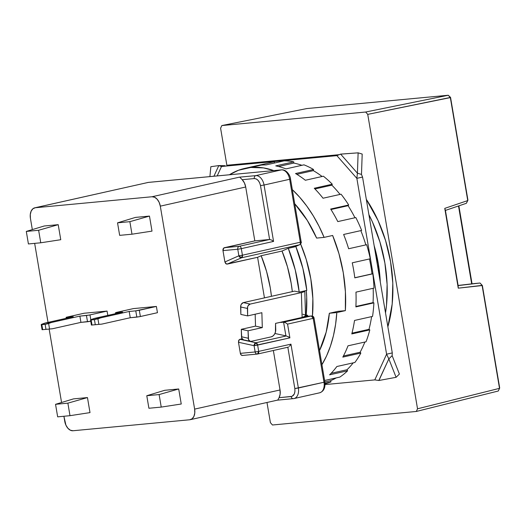 <?xml version="1.0" encoding="UTF-8"?>
<svg xmlns="http://www.w3.org/2000/svg" width="526" height="526" viewBox="0 0 526 526"><rect width="100%" height="100%" fill="white"/><g stroke="black" fill="none" stroke-linecap="round" stroke-linejoin="round"><path stroke-width="0.79" d="M380.278 281.929A100.578 64.922 -102.6 0 0 374.137 245.622L378.306 263.671L380.278 281.929M380.107 280.91A101.853 65.743 -102.6 0 0 374.348 246.885L378.181 263.809L380.107 280.91M300.629 244.005A101.853 65.743 77.4 0 1 312.444 316.133L312.858 298.584L310.813 278.911L306.244 259.482L300.629 244.005M387.859 326.771A110.762 71.497 -102.6 0 0 366.306 199.328L378.082 220.578L385.604 240.645L390.575 261.777L392.804 283.172L392.192 304.002L387.859 326.771M368.897 214.641A110.762 71.497 77.4 0 1 385.519 312.911L386.498 305.277L387.11 284.448L384.887 263.053L379.917 241.921L372.388 221.854L368.897 214.641M306.185 314.956A92.622 59.786 -102.6 0 0 306.277 290.53L306.711 297.368L306.185 314.956M480.034 283.021L482.368 285.533L480.034 283.021L458.133 285.579L445.417 210.407L466.378 203.292L445.417 210.407L444.766 208.368L467.752 200.57L466.378 203.292L467.923 200.11L467.752 200.57L444.766 208.368L458.264 288.169L444.766 208.368L458.264 288.169L458.133 285.579L480.034 283.021L482.368 285.533L499.7 387.997L498.293 391.009L499.7 387.997L482.368 285.533L458.264 288.169L482.099 285.381L499.7 387.997L498.293 391.009L416.309 411.457L417.532 408.794L499.516 388.346L498.293 391.009L416.309 411.457L272.468 425.001L416.309 411.457L417.532 408.794L367.733 114.372L365.669 112.025L448.27 95.252L450.552 97.422L448.27 95.252L450.341 97.599L467.752 200.57L450.341 97.599L367.733 114.372L450.552 97.422L467.923 200.11L450.552 97.422L448.27 95.252L365.669 112.025L221.821 125.563L220.598 128.226L226.87 165.296L220.598 128.226L221.821 125.563L306.836 108.566L221.821 125.563L365.669 112.025L367.733 114.372L417.532 408.794L499.516 388.346L482.099 285.381L480.034 283.021L474.649 283.527L480.034 283.021M458.113 285.454L474.649 283.527L458.113 285.454M270.397 422.648L272.468 425.001L270.397 422.648L266.984 402.475L270.397 422.648M306.836 108.566L448.27 95.252L306.836 108.566M471.677 283.876L458.501 205.968L471.677 283.876M458.869 205.844L472.059 283.83L458.869 205.844M304.791 290.819L305.514 315.653A10.185 2.236 -1.7 0 1 305.514 315.692L307.513 315.245L305.494 314.804L307.513 315.245L307.48 315.935A108.218 69.853 -102.6 0 0 307.513 315.245L305.514 315.692A10.185 2.236 178.3 0 1 305.31 316.119L306.474 315.856L305.31 316.119A10.185 2.236 -1.7 0 0 305.514 315.692L304.87 314.896L302.93 314.246M299.715 244.708A2.545 1.926 -113.9 0 1 299.419 244.807L294.797 246.852L288.156 248.338L295.454 246.503M57.663 416.848L55.546 404.316L73.489 398.886L55.546 404.316L67.874 403.153L87.461 397.571L73.489 398.886L87.461 397.571L67.874 403.153L55.546 404.316L57.663 416.848L69.991 415.685L67.874 403.153L69.991 415.685L57.663 416.848M44.243 225.989L26.3 231.42L38.628 230.263L58.215 224.674L44.243 225.989L26.3 231.42L28.417 243.952L40.752 242.788L60.76 239.711L58.215 224.674L38.628 230.263L40.752 242.788L38.628 230.263L26.3 231.42L28.417 243.952L40.752 242.788L60.76 239.711L58.215 224.674L44.243 225.989M91.051 321.176L80.932 322.372L52.468 328.757L49.556 329.02L48.622 323.51L51.403 322.491L79.873 316.113L80.932 322.372L79.873 316.113L89.137 315.087L107.067 311.083L89.992 314.91L90.801 319.716L89.992 314.91L86.448 315.495L87.507 321.754L80.932 322.372L52.468 328.757L42.087 329.717L49.556 329.02L48.622 323.51L45.124 324.338L45.972 329.348L52.468 328.757L42.087 329.717L42.685 329.657L41.837 324.647L45.124 324.338L45.972 329.348L42.685 329.657L41.837 324.647L41.219 324.562L44.828 323.115L51.403 322.491L79.873 316.113L86.448 315.495L87.507 321.754L90.755 321.241M41.837 324.647L41.462 324.371L44.828 323.115L73.298 316.731L44.828 323.115L51.403 322.491L46.827 324.029L41.219 324.562L42.08 329.717L42.685 329.657M90.538 319.913L94.147 318.467L100.722 317.849L94.443 319.696L95.291 324.706L92.004 325.015L91.156 320.005L90.538 319.913L91.366 319.486L94.147 318.467L122.617 312.089L94.147 318.467L100.722 317.849L129.192 311.464L130.251 317.73L101.788 324.115L91.406 325.075L92.004 325.015L91.156 320.005L90.538 319.913L94.443 319.696L95.291 324.706L98.875 324.378L97.941 318.861L91.156 320.005M90.531 319.946L91.399 325.075L101.788 324.115L98.875 324.378L97.941 318.861L100.722 317.849L129.192 311.464L135.767 310.846L136.826 317.112L130.251 317.73L129.192 311.464L135.767 310.846L136.826 317.112L140.37 316.534L139.311 310.268L135.767 310.846L156.386 306.441L157.452 312.7L140.37 316.534L139.311 310.268L156.386 306.441L133.374 308.604L116.292 312.437L133.374 308.604L156.386 306.441L157.452 312.7L139.515 316.705L130.251 317.73L101.788 324.115L92.004 325.015M164.73 390.299L146.78 395.723L159.115 394.566L178.702 388.977L164.73 390.299L146.78 395.723L148.904 408.255L161.232 407.091L181.246 404.014L178.702 388.977L159.115 394.566L161.232 407.091L159.115 394.566L146.78 395.723L148.904 408.255L161.232 407.091L181.246 404.014L178.702 388.977L164.73 390.299M119.658 235.359L117.541 222.833L135.484 217.402L117.541 222.833L129.869 221.67L149.456 216.087L135.484 217.402L149.456 216.087L129.869 221.67L117.541 222.833L119.658 235.359L131.987 234.201L119.658 235.359M238.883 255.787L242.427 255.209L241.316 248.647L237.772 249.225L238.883 255.787L224.898 261.974L222.978 250.619L237.772 249.225A2.545 1.94 -95.4 0 1 239.245 246.293A2.545 1.644 77.4 0 1 241.316 248.647L237.772 249.225L238.883 255.787L242.427 255.209L241.539 257.786L238.883 255.787L224.898 261.974L225.759 263.664L227.225 264.111L241.539 257.786A2.545 1.926 -113.9 0 1 238.883 255.787M147.642 182.515A10.185 6.575 77.4 0 1 148.227 182.423A2.545 1.94 -95.4 0 1 148.431 182.39M148.602 182.39A2.545 1.94 84.6 0 0 148.411 182.39A2.545 1.94 84.6 0 0 148.227 182.423L35.308 207.737L152.034 196.75L154.677 197.276L157.182 199.249L159.154 202.365L160.305 206.153L245.701 187.006A10.185 6.575 -102.6 0 0 242.203 179.701L254.295 178.557A2.545 1.94 -95.4 0 1 255.767 175.631L239.33 177.177L152.034 196.75L35.308 207.737L32.921 208.737L31.159 211.11L30.284 214.496L30.429 218.382L32.329 229.599L30.429 218.382A10.185 6.575 77.4 0 1 34.775 207.823A10.185 6.575 77.4 0 1 35.308 207.737L148.227 182.423L281.39 169.885A2.545 1.94 -95.4 0 1 281.574 169.859A2.545 1.94 84.6 0 0 281.39 169.885A10.185 6.575 77.4 0 1 289.662 179.287L290.523 179.018L289.662 179.287L300.307 242.23L301.174 241.96L300.556 241.96M289.911 179.018L290.523 179.018C290.385 175.428 286.21 169.201 281.574 169.859L148.411 182.39L34.775 207.823M324.24 381.981L324.858 381.981L323.99 382.251A10.185 6.575 77.4 0 1 319.69 392.797A10.185 6.575 77.4 0 1 319.104 392.896M257.47 354.037L257.286 354.07A2.545 1.94 -95.4 0 1 255.149 351.96L258.693 351.381L257.47 354.037C256.3 354.136 255.524 353.446 255.149 351.96L258.693 351.381L257.628 345.095L254.084 345.674L255.149 351.96L240.356 353.354A2.545 1.94 84.6 0 0 242.486 355.464A2.545 1.94 84.6 0 0 242.677 355.431L241.21 354.997L240.356 353.354L255.149 351.96L254.084 345.674L255.912 342.768L257.628 345.095L258.693 351.381A2.545 1.644 77.4 0 1 257.602 354.018L257.47 354.037A2.545 1.94 -95.4 0 1 257.286 354.07L257.602 354.018A2.545 1.644 77.4 0 1 257.47 354.037M313.437 318.085L314.048 318.085L313.18 318.355L311.3 315.975A2.545 1.94 -95.4 0 1 313.437 318.085C314.305 318.02 314.219 318.112 313.18 318.355L323.99 382.251L324.858 381.981C325.489 387.754 323.753 391.364 319.644 392.81A10.185 6.575 -102.6 0 0 323.99 382.251L298.367 387.997A10.185 6.575 77.4 0 1 294.021 398.557A10.185 6.575 77.4 0 1 293.488 398.636A2.545 1.94 -95.4 0 1 293.304 398.669A2.545 1.94 -95.4 0 1 291.167 396.558L279.076 397.695L278.017 399.563M73.029 430.748A10.185 6.575 77.4 0 1 64.757 421.346L63.896 416.257L65.908 425.133L67.887 428.249L70.385 430.222L73.029 430.748L189.755 419.761L73.029 430.748M90.005 412.608L69.991 415.685L90.005 412.608L87.461 397.571L90.005 412.608M66.723 317.349L73.298 316.731L66.105 317.349L84.055 313.246L66.375 317.231L66.861 318.171L66.723 317.349M107.067 311.083L107.804 315.409L107.067 311.083L84.055 313.246L107.067 311.083M116.042 312.707L122.617 312.089L116.042 312.707L116.18 313.529L116.042 312.707M152.001 231.118L131.987 234.201L129.869 221.67L131.987 234.201L152.001 231.118L149.456 216.087L152.001 231.118M290.523 179.018L301.174 241.96L300.307 242.23A2.545 1.644 -102.6 0 1 299.419 244.807L241.539 257.786L299.419 244.807L294.797 246.852L299.688 244.715A2.545 1.926 -113.9 0 1 299.419 244.807A2.545 1.644 -102.6 0 0 300.307 242.23L242.427 255.209A2.545 1.644 77.4 0 1 241.539 257.786L227.225 264.111L257.595 257.306L261.159 255.728A99.309 64.1 77.4 0 1 271.455 296.309L270.265 287.794L266.57 271.442L261.159 255.728L282.028 251.047L287.446 266.761L291.141 283.113L292.331 291.628A99.309 64.1 -102.6 0 0 282.028 251.047L288.156 248.338L282.028 251.047L261.159 255.728L257.595 257.306L226.469 264.078L224.898 261.974L222.978 250.619L223.754 248.042L254.814 240.882L269.608 239.488L239.245 246.293L224.451 247.687A2.545 1.94 84.6 0 0 222.978 250.619L237.772 249.225A2.545 1.94 -95.4 0 1 239.245 246.293L224.451 247.687L254.814 240.882L245.701 187.006L254.814 240.882L269.608 239.488L239.245 246.293A2.545 1.644 77.4 0 1 241.316 248.647L273.573 241.414L271.455 239.987L269.608 239.488L260.495 185.612L269.608 239.488L271.455 239.987L273.573 241.414L264.039 185.034L260.495 185.612L259.686 182.877L258.154 180.431L256.201 178.919L254.295 178.557L242.203 179.701L244.426 182.936L245.701 187.006L160.305 206.153L194.633 409.116L280.029 389.97L280.148 394.152L279.076 397.695A10.185 6.575 -102.6 0 0 280.029 389.97L273.356 350.487L280.029 389.97L194.633 409.116L160.305 206.153A10.185 6.575 77.4 0 0 152.034 196.75L239.33 177.177L255.767 175.631A2.545 1.94 84.6 0 0 254.295 178.557C257.365 178.748 259.436 181.102 260.495 185.612L264.039 185.034L273.573 241.414L241.316 248.647L242.427 255.209L300.307 242.23L289.662 179.287L264.039 185.034A10.185 6.575 -102.6 0 0 255.767 175.631L281.39 169.885L255.767 175.631A10.185 6.575 77.4 0 1 264.039 185.034L289.662 179.287A10.185 6.575 -102.6 0 0 281.39 169.885L148.227 182.423A10.185 6.575 -102.6 0 0 147.694 182.509M290.95 344.149L258.693 351.381L290.95 344.149L290.26 345.28L290.95 344.149L298.367 387.997L294.83 388.576C295.29 393.165 294.067 395.828 291.167 396.558A2.545 1.94 84.6 0 0 293.284 398.669A2.545 1.94 84.6 0 0 293.488 398.636A10.185 6.575 -102.6 0 0 294.067 398.544A10.185 6.575 -102.6 0 0 298.367 387.997L290.95 344.149M289.425 346.266L290.26 345.28L289.425 346.266M279.076 397.695L292.042 396.348L294.284 394.027L294.948 391.377L294.83 388.576L287.834 347.239L288.577 346.95L287.834 347.232L294.83 388.576L323.99 382.251L313.18 318.355A2.545 1.644 -102.6 0 0 311.116 316.008L283.593 322.175L285.44 322.675L287.564 324.101L313.18 318.355L287.564 324.101L289.892 337.863L254.084 345.674L238.482 342.275L240.356 353.354L238.482 342.275L254.084 345.674A2.545 1.861 -77.7 0 1 255.912 342.768A2.545 1.644 77.4 0 1 257.628 345.095L289.892 337.863L287.564 324.101L285.44 322.675L283.593 322.175L311.116 316.008A2.545 1.94 -95.4 0 1 311.3 315.975C312.944 316.027 313.864 316.731 314.048 318.085L324.858 381.981M34.657 243.36L48.024 322.399L34.657 243.36M49.155 329.072L61.568 402.495L49.155 329.072M307.191 315.883L308.348 316.264L311.116 316.008L308.348 316.264L280.825 322.438L283.593 322.175L280.299 322.32L302.121 317.428L305.31 316.119A10.185 2.236 -1.7 0 1 302.121 317.428L275.552 323.385L275.736 329.592A6.365 4.655 -77.7 0 1 271.173 336.864L251.244 341.328A3.82 2.794 -77.7 0 1 250.323 341.341A3.82 2.794 -77.7 0 1 248.292 338.244L248.068 330.795L241.289 329.315L255.518 326.127L262.303 327.606L261.869 312.707L247.634 315.896L261.869 312.707L262.303 327.606L248.068 330.795L241.289 329.315L241.506 336.765L248.292 338.244L241.506 336.765A3.82 2.794 102.3 0 0 243.538 339.862L250.323 341.341M194.633 409.116A10.185 6.575 77.4 0 1 190.287 419.676A10.185 6.575 77.4 0 1 189.755 419.761L192.141 418.762L193.903 416.388L194.778 413.002L194.633 409.116M242.203 179.701L240.086 177.538M308.972 316.264L306.474 315.856L308.348 316.264L275.552 323.385L275.44 332.051L274.473 334.293L272.974 335.982L271.173 336.864L251.244 341.328L250.146 341.295L248.548 339.618L248.068 330.795L262.303 327.606L255.518 326.127L241.289 329.315L241.763 338.146L243.571 339.868M257.595 257.306L264.453 297.88L257.595 257.306M288.064 336.587L289.017 337.179L286.315 335.95L274.914 333.484L285.914 335.877L283.593 322.175L285.914 335.877L286.328 335.95M289.017 337.179L289.892 337.863L289.017 337.179M286.315 335.95L255.912 342.768L239.941 339.29L238.732 340.342L238.482 342.275L239.251 339.645L242.091 338.803L239.941 339.29L255.912 342.768L286.315 335.95M240.849 314.416L247.634 315.896L247.417 308.446A3.82 2.794 -77.7 0 1 250.152 304.087L301.391 292.594L303.877 291.785L304.791 290.865L299.195 292.114L294.606 291.115L243.367 302.608L250.152 304.087L243.367 302.608A3.82 2.794 102.3 0 0 240.632 306.967L247.417 308.446L240.632 306.967L240.849 314.416L247.634 315.896L247.588 306.974L248.173 305.626L250.152 304.087L301.391 292.594L302.121 317.428L301.391 292.594A10.185 2.236 178.3 0 0 304.791 290.865L306.789 290.418A108.218 69.853 -102.6 0 0 295.803 246.438L302.871 268.345L306.789 290.418L299.195 292.114L295.283 270.048L288.281 248.311A108.218 69.853 77.4 0 1 299.195 292.114L294.606 291.115L243.367 302.608L241.388 304.146L240.809 305.494L240.849 314.416M255.169 314.206L255.518 326.127L255.169 314.206M292.325 189.636A113.945 73.548 77.4 0 1 324.101 237.384L332.642 235.47A113.945 73.548 77.4 0 1 345.358 310.642L336.818 312.556A113.945 73.548 77.4 0 1 321.932 364.702M250.718 167.452A113.945 73.548 77.4 0 1 273.803 170.588L263.506 167.906L250.718 167.452L261.159 165.111L238.488 170.26L229.408 174.77A113.945 73.548 77.4 0 1 244.754 168.392A113.945 73.548 77.4 0 1 250.718 167.452M266.136 164.901A113.945 73.548 -102.6 0 0 261.159 165.111A113.945 73.548 77.4 0 1 266.136 164.901L284.158 160.857L266.136 164.901M293.778 161.85A113.945 73.548 -102.6 0 0 284.158 160.857A113.945 73.548 -102.6 0 1 293.778 161.85L275.749 165.887L293.778 161.85L293.771 163.08L278.504 166.505L293.771 163.08L293.778 161.85M285.934 168.885A113.945 73.548 -102.6 0 0 275.749 165.887A113.945 73.548 77.4 0 1 285.934 168.885L303.962 164.842L285.934 168.885M313.562 169.497A113.945 73.548 -102.6 0 0 303.962 164.842A113.945 73.548 -102.6 0 1 313.562 169.497L295.533 173.541L313.562 169.497L313.332 170.621L296.842 174.323L313.332 170.621L313.562 169.497M305.343 180.254A113.945 73.548 -102.6 0 0 295.533 173.541A113.945 73.548 77.4 0 1 305.343 180.254L323.372 176.21L305.343 180.254M332.287 184.218A113.945 73.548 -102.6 0 0 323.372 176.21A113.945 73.548 -102.6 0 1 332.287 184.218L314.259 188.255L332.287 184.218L331.853 185.159L314.942 188.952L331.853 185.159L332.287 184.218M323.036 198.23A113.945 73.548 -102.6 0 0 314.259 188.255A113.945 73.548 77.4 0 1 323.036 198.23L341.058 194.193L323.036 198.23M348.692 204.995A113.945 73.548 -102.6 0 0 341.058 194.193A113.945 73.548 -102.6 0 1 348.692 204.995L330.663 209.039L348.692 204.995L348.087 205.692L330.972 209.532L348.087 205.692L348.692 204.995M337.797 221.597A113.945 73.548 -102.6 0 0 330.663 209.039A113.945 73.548 77.4 0 1 337.797 221.597L355.826 217.554L337.797 221.597M361.651 230.427A113.945 73.548 -102.6 0 0 355.826 217.554A113.945 73.548 -102.6 0 1 361.651 230.427L343.623 234.471L361.651 230.427M348.633 248.752A113.945 73.548 -102.6 0 0 343.623 234.471A113.945 73.548 77.4 0 1 348.633 248.752L366.661 244.708L348.633 248.752M370.284 258.772A113.945 73.548 -102.6 0 0 366.661 244.708A113.945 73.548 -102.6 0 1 370.284 258.772L352.256 262.816L370.284 258.772M354.8 277.846A113.945 73.548 -102.6 0 0 352.256 262.816A113.945 73.548 77.4 0 1 354.8 277.846L372.829 273.803L354.8 277.846M373.999 288.097A113.945 73.548 -102.6 0 0 372.829 273.803L372 273.882A112.676 72.726 -102.6 0 0 369.482 258.95A112.676 72.726 -102.6 0 1 372 273.882L354.787 277.741L372.829 273.803A113.945 73.548 -102.6 0 1 373.999 288.097L355.97 292.14L373.999 288.097M355.872 306.901A113.945 73.548 -102.6 0 0 355.97 292.14A113.945 73.548 77.4 0 1 355.872 306.901L373.901 302.864L355.872 306.901M372.546 316.409A113.945 73.548 -102.6 0 0 373.901 302.864L373.052 302.614A112.676 72.726 -102.6 0 0 373.164 288.287A112.676 72.726 -102.6 0 1 373.052 302.614L355.898 306.461L373.052 302.614L373.901 302.864A113.945 73.548 -102.6 0 1 372.546 316.409L354.517 320.452L372.546 316.409M351.789 333.938A113.945 73.548 -102.6 0 0 354.517 320.452A113.945 73.548 77.4 0 1 351.789 333.938L369.817 329.894L351.789 333.938M366.024 341.782A113.945 73.548 -102.6 0 0 369.817 329.894L368.996 329.335A112.676 72.726 -102.6 0 0 371.612 316.619A112.676 72.726 -102.6 0 1 368.996 329.335L351.993 333.149L368.996 329.335L369.817 329.894A113.945 73.548 -102.6 0 1 366.024 341.782L347.995 345.819L366.024 341.782M342.82 357.108A113.945 73.548 -102.6 0 0 347.995 345.819A113.945 73.548 77.4 0 1 342.82 357.108L360.849 353.064L342.82 357.108M354.879 362.473A113.945 73.548 -102.6 0 0 360.849 353.064L360.113 352.236A112.676 72.726 -102.6 0 0 364.866 342.038A112.676 72.726 -102.6 0 1 360.113 352.236L343.425 355.977L360.113 352.236L360.849 353.064A113.945 73.548 -102.6 0 1 354.879 362.473L336.85 366.517L354.879 362.473M329.578 374.834A113.945 73.548 -102.6 0 0 336.85 366.517A113.945 73.548 77.4 0 1 329.578 374.834L347.607 370.797L329.578 374.834M339.862 377.083A113.945 73.548 -102.6 0 0 347.607 370.797L347.009 369.745A112.676 72.726 -102.6 0 0 353.202 362.848A112.676 72.726 -102.6 0 1 347.009 369.745L331.104 373.315L347.009 369.745L347.607 370.797A113.945 73.548 -102.6 0 1 339.862 377.083L324.608 380.502L339.862 377.083M330.992 381.869L325.009 383.211L330.992 381.869L330.578 380.679A112.676 72.726 -102.6 0 0 336.219 377.898A112.676 72.726 -102.6 0 1 330.578 380.679L324.851 381.961L330.578 380.679L330.992 381.869A113.945 73.548 -102.6 0 1 325.048 383.901A113.945 73.548 -102.6 0 0 330.992 381.869M357.424 173.199L340.638 154.111L358.121 152.836L357.424 173.199L358.121 152.836L362.19 154.059L361.487 174.428L357.424 173.199L340.638 154.111L336.87 155.637L356.852 178.347L357.424 173.199L361.487 174.428L362.545 177.071L356.852 178.347L357.424 173.199M378.812 380.489L388.832 358.896L396.091 377.313L378.93 380.495L396.091 377.313L399.398 374.052L396.091 377.313L388.832 358.896L392.14 355.635L399.398 374.052L392.14 355.635L388.832 358.896L386.59 354.195L374.801 379.897L378.93 380.495L388.832 358.896L386.59 354.195L392.284 352.92L392.14 355.635L392.284 352.92L386.59 354.195L374.801 379.897L325.048 384.585L374.801 379.897M336.956 155.597L221.505 166.499L217.185 175.921L221.505 166.499L218.803 165.585L213.918 176.223L218.803 165.585L210.847 166.703L218.803 165.585L225.069 165.697L221.505 166.499L218.803 165.585L223.037 166.157M209.9 176.605L210.847 166.703L209.9 176.605M225.069 165.697L221.505 166.499L336.87 155.637L356.852 178.347L362.545 177.071L361.487 174.428L362.19 154.059L358.121 152.836L340.5 154.157M301.891 165.309A112.676 72.726 -102.6 0 0 293.771 163.08A112.676 72.726 -102.6 0 1 301.891 165.309M322.076 176.499A112.676 72.726 -102.6 0 0 313.332 170.621A112.676 72.726 -102.6 0 1 322.076 176.499M340.059 194.416A112.676 72.726 -102.6 0 0 331.853 185.159A112.676 72.726 -102.6 0 1 340.059 194.416M354.965 217.744A112.676 72.726 -102.6 0 0 348.087 205.692A112.676 72.726 -102.6 0 1 354.965 217.744M365.853 244.892A112.676 72.726 -102.6 0 0 360.908 230.829A112.676 72.726 -102.6 0 1 365.853 244.892M292.278 189.597L299.754 197.309L306.763 206.06L313.207 215.739L319.006 226.219L324.101 237.384L332.642 235.47L338.954 253.683L343.254 272.659L345.411 291.825L345.358 310.642L337.889 311.346L345.358 310.642L336.818 312.556L329.348 313.259L337.889 311.346L329.348 313.259A103.122 66.565 77.4 0 1 319.538 350.566L326.192 332.077L329.348 313.259L336.818 312.556L335.601 324.312L333.471 335.549L330.446 346.115L326.58 355.885L321.905 364.748M324.101 237.384L316.632 238.087L307.309 220.447L294.711 203.772A103.122 66.565 77.4 0 1 316.632 238.087L324.101 237.384M244.754 168.392L273.224 162.015A113.945 73.548 -102.6 0 1 274.296 161.784L274.506 163.021L274.296 161.784L256.267 165.828A113.945 73.548 77.4 0 1 261.159 165.111A113.945 73.548 -102.6 0 0 256.267 165.828L274.296 161.784A113.945 73.548 -102.6 0 0 272.152 162.264M356.852 178.347L386.59 354.195L356.852 178.347M227.193 165.223L339.053 154.69L227.193 165.223M362.545 177.071L392.284 352.92L362.545 177.071M319.644 392.81L294.021 398.557L277.182 400.187M66.269 318.302L66.105 317.349M115.424 312.707L115.588 313.66M299.688 244.715C301.188 243.295 301.681 242.374 301.174 241.96M242.486 355.464L257.286 354.07M257.602 354.018L287.972 347.213M308.532 316.238L311.3 315.975M277.274 400.174L190.287 419.676"/></g></svg>
